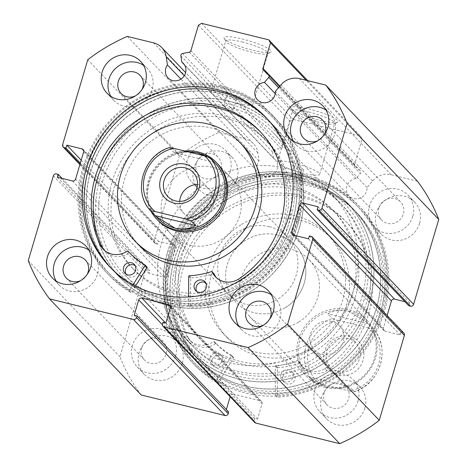 <?xml version="1.0" encoding="UTF-8"?>
<svg xmlns="http://www.w3.org/2000/svg" width="467" height="467" viewBox="0 0 467 467"><rect width="100%" height="100%" fill="white"/><g stroke="black" fill="none" stroke-linecap="round" stroke-linejoin="round"><path stroke-width="0.35" stroke-dasharray="2.33 1.75" d="M338.061 375.147A20.56 19.486 136.4 0 1 324.612 350.991A20.56 19.486 136.4 0 1 349.579 336.263A20.56 19.486 136.4 0 1 363.034 360.413A20.56 19.486 136.4 0 1 338.061 375.147M348.038 338.464A17.477 16.561 -43.6 0 0 328.733 346.695A17.477 16.561 -43.6 0 0 330.496 367.056A17.477 16.561 -43.6 0 0 338.248 371.516A17.477 16.561 -43.6 0 0 357.553 363.291A17.477 16.561 -43.6 0 0 355.79 342.93A17.477 16.561 -43.6 0 0 348.038 338.464M331.745 321.384A17.477 16.561 -43.6 0 0 312.441 329.609A17.477 16.561 -43.6 0 0 314.203 349.97A17.477 16.561 -43.6 0 0 321.956 354.435A17.477 16.561 -43.6 0 0 341.26 346.21A17.477 16.561 -43.6 0 0 339.497 325.849A17.477 16.561 -43.6 0 0 331.745 321.384M366.14 321.389L372.888 328.494C391.375 347.477 380.477 384.032 354.144 391.801L349.888 391.077A37.267 35.317 -43.6 0 0 378.638 364.242A37.267 35.317 -43.6 0 0 368.603 327.892L372.882 328.488A39.835 37.751 136.4 0 1 354.167 391.673L349.643 386.927C341.348 388.439 333.52 388.316 326.159 386.553A39.835 37.751 -43.6 0 0 370.162 367.803A39.835 37.751 -43.6 0 0 366.14 321.389A39.835 37.751 -43.6 0 0 348.475 311.215A39.835 37.751 -43.6 0 0 304.466 329.965A39.835 37.751 -43.6 0 0 308.489 376.379A39.835 37.751 -43.6 0 0 326.159 386.553L309.755 377.704L309.101 376.992L313.626 381.732A39.835 37.751 136.4 0 1 332.346 318.547L337.758 320.327A37.267 35.317 -43.6 0 0 309.002 347.168A37.267 35.317 -43.6 0 0 319.043 383.518L313.626 381.732M325.517 387.47A41.119 38.971 -43.6 0 0 370.938 368.119A41.119 38.971 -43.6 0 0 366.788 320.204A41.119 38.971 -43.6 0 0 348.551 309.703A41.119 38.971 -43.6 0 0 303.124 329.054A41.119 38.971 -43.6 0 0 307.274 376.968A41.119 38.971 -43.6 0 0 325.517 387.47M277.264 234.965A41.119 38.971 136.4 0 1 295.5 245.467A41.119 38.971 136.4 0 1 299.656 293.375A41.119 38.971 136.4 0 1 254.229 312.732A41.119 38.971 136.4 0 1 235.993 302.225A41.119 38.971 136.4 0 1 231.842 254.317A41.119 38.971 136.4 0 1 277.264 234.965M179.707 201.4A17.477 16.561 -43.6 0 0 184.08 213.542A17.477 16.561 -43.6 0 0 191.832 218.007A17.477 16.561 -43.6 0 0 211.137 209.782A17.477 16.561 -43.6 0 0 209.374 189.421A17.477 16.561 -43.6 0 0 201.621 184.955A17.477 16.561 -43.6 0 0 197.453 184.477M215.083 163.012A39.835 37.751 -43.6 0 0 197.418 152.837A39.835 37.751 -43.6 0 0 153.41 171.587A39.835 37.751 -43.6 0 0 157.437 218.001M184.646 150.999A41.119 38.971 -43.6 0 0 151.01 211.236M294.543 176.637A102.798 97.428 -43.6 0 0 180.974 225.024A102.798 97.428 -43.6 0 0 191.359 344.798A102.798 97.428 -43.6 0 0 236.95 371.055A102.798 97.428 -43.6 0 0 350.519 322.674A102.798 97.428 -43.6 0 0 340.134 202.9A102.798 97.428 -43.6 0 0 294.543 176.637M286.621 168.33A102.798 97.428 -43.6 0 0 173.059 216.717A102.798 97.428 -43.6 0 0 183.438 336.491A102.798 97.428 -43.6 0 0 229.034 362.754A102.798 97.428 -43.6 0 0 342.597 314.367A102.798 97.428 -43.6 0 0 332.218 194.593A102.798 97.428 -43.6 0 0 286.621 168.33M269.348 226.658A41.119 38.971 -43.6 0 0 223.921 246.01A41.119 38.971 -43.6 0 0 228.071 293.924A41.119 38.971 -43.6 0 0 246.307 304.426A41.119 38.971 -43.6 0 0 291.735 285.074A41.119 38.971 -43.6 0 0 287.584 237.16A41.119 38.971 -43.6 0 0 269.348 226.658M213.127 160.987L207.085 156.556M186.391 151.425L173.934 152.458L169.41 147.718A39.835 37.751 136.4 0 0 150.689 210.903M214.476 162.399L173.934 152.458M367.406 322.72L348.475 311.215C341.138 309.475 334.249 310.339 327.816 313.801L332.346 318.547M368.603 327.892L337.758 320.327M368.358 323.742L327.816 313.801M349.643 386.927L309.101 376.992M349.888 391.077L319.043 383.518M268.56 74.58L360.209 170.677A2.055 1.95 136.4 0 1 360.372 173.485L278.53 87.679M417.44 181.184L391.159 174.74A18.435 17.472 -43.6 0 0 372.567 180.974L367.004 187.495A10.537 9.988 136.4 0 1 366.583 191.044A10.537 9.988 136.4 0 1 359 198.498A10.537 9.988 136.4 0 1 349.118 195.907A10.537 9.988 136.4 0 1 346.893 186.216A10.537 9.988 136.4 0 1 356.146 178.441L360.372 173.485M367.004 187.495L275.349 91.404M80.015 164.145L155.943 243.751A2.569 2.434 136.4 0 1 154.262 240.733L179.404 155.85A174.757 165.627 136.4 0 1 218.959 132.517L245.239 138.962A18.435 17.472 136.4 0 1 253.418 143.667A18.435 17.472 136.4 0 1 257.872 152.855L259.08 161.033A10.537 9.988 -43.6 0 0 257.475 164.291A10.537 9.988 -43.6 0 0 259.699 173.981A10.537 9.988 -43.6 0 0 269.587 176.573A10.537 9.988 -43.6 0 0 277.17 169.118A10.537 9.988 -43.6 0 0 274.946 159.434A10.537 9.988 -43.6 0 0 273.464 158.173L184.488 64.878M253.044 50.319A24.582 4.063 -163.5 0 0 270.679 52.181A24.582 4.063 -163.5 0 0 242.221 38.971A24.582 4.063 -163.5 0 0 224.201 38.411A24.582 4.063 -163.5 0 0 253.044 50.319M242.064 41.989A22.013 3.637 16.5 0 1 268.023 53.326A22.013 3.637 16.5 0 1 267.55 53.822A22.013 3.637 16.5 0 1 251.76 52.152A22.013 3.637 16.5 0 1 225.929 41.493A22.013 3.637 16.5 0 1 225.806 40.822A22.013 3.637 16.5 0 1 242.064 41.989M319.802 120.311A24.582 4.063 -163.5 0 0 337.437 122.173A24.582 4.063 -163.5 0 0 308.979 108.963A24.582 4.063 -163.5 0 0 290.959 108.408A24.582 4.063 -163.5 0 0 319.802 120.311M308.827 111.987A22.013 3.637 16.5 0 1 334.781 123.317A22.013 3.637 16.5 0 1 334.308 123.813A22.013 3.637 16.5 0 1 318.517 122.15A22.013 3.637 16.5 0 1 292.686 111.485A22.013 3.637 16.5 0 1 292.564 110.813A22.013 3.637 16.5 0 1 308.827 111.987M170.122 252.67A105.367 99.862 -43.6 0 0 239.063 376.455A105.367 99.862 -43.6 0 0 367.033 300.952A105.367 99.862 -43.6 0 0 298.092 177.174A105.367 99.862 -43.6 0 0 170.122 252.67M364.062 299.773A102.798 97.428 136.4 0 1 290.077 372.473A102.798 97.428 136.4 0 1 193.624 347.168A102.798 97.428 136.4 0 1 171.955 252.67A102.798 97.428 136.4 0 1 293.912 178.347L290.941 176.713L294.77 176.876L300.795 179.632L299.674 179.76A102.798 97.428 136.4 0 1 342.399 205.27A102.798 97.428 136.4 0 1 364.062 299.773M296.878 227.4A105.367 99.862 136.4 0 1 168.908 302.902A105.367 99.862 136.4 0 1 99.967 179.118A105.367 99.862 136.4 0 1 227.937 103.621A105.367 99.862 136.4 0 1 296.878 227.4M102.938 180.303A102.798 97.428 -43.6 0 0 124.601 274.8A102.798 97.428 -43.6 0 0 221.054 300.106A102.798 97.428 -43.6 0 0 295.045 227.406A102.798 97.428 -43.6 0 0 273.376 132.902A102.798 97.428 -43.6 0 0 230.651 107.392L233.582 109.161L229.822 108.776L223.728 106.242L224.89 105.98A102.798 97.428 -43.6 0 0 102.938 180.303M293.912 178.347L297.321 178.277L299.674 179.76M297.648 167.151A5.137 0.846 16.5 0 1 303.708 169.801A5.137 0.846 16.5 0 1 299.913 169.527A5.137 0.846 16.5 0 1 293.854 166.882A5.137 0.846 16.5 0 1 297.648 167.151M230.435 96.687A5.137 0.846 16.5 0 1 236.495 99.331A5.137 0.846 16.5 0 1 232.7 99.057A5.137 0.846 16.5 0 1 226.641 96.412A5.137 0.846 16.5 0 1 230.435 96.687M230.651 107.392L227.843 105.431L224.89 105.98M293.708 163.024A22.013 3.637 16.5 0 1 319.661 174.354A22.013 3.637 16.5 0 1 303.398 173.181A22.013 3.637 16.5 0 1 277.445 161.851A22.013 3.637 16.5 0 1 293.708 163.024M226.95 93.026A22.013 3.637 16.5 0 1 252.904 104.363A22.013 3.637 16.5 0 1 236.641 103.189A22.013 3.637 16.5 0 1 210.687 91.853A22.013 3.637 16.5 0 1 226.95 93.026M167.6 252.052A108.064 102.419 136.4 0 1 245.379 175.627A108.064 102.419 136.4 0 1 346.777 202.229A108.064 102.419 136.4 0 1 369.555 301.571A108.064 102.419 136.4 0 1 291.776 377.996A108.064 102.419 136.4 0 1 190.378 351.4A108.064 102.419 136.4 0 1 167.6 252.052M174.389 259.173A108.064 102.419 136.4 0 1 252.168 182.743A108.064 102.419 136.4 0 1 353.566 209.344A108.064 102.419 136.4 0 1 376.344 308.687A108.064 102.419 136.4 0 1 298.565 385.117A108.064 102.419 136.4 0 1 197.167 358.516A108.064 102.419 136.4 0 1 174.389 259.173M169.708 258.023A113.078 107.171 136.4 0 1 251.094 178.055A113.078 107.171 136.4 0 1 357.191 205.889A113.078 107.171 136.4 0 1 381.025 309.837A113.078 107.171 136.4 0 1 299.639 389.811A113.078 107.171 136.4 0 1 193.536 361.978A113.078 107.171 136.4 0 1 169.708 258.023M171.803 260.218A113.078 107.171 136.4 0 1 253.184 180.25A113.078 107.171 136.4 0 1 359.286 208.084A113.078 107.171 136.4 0 1 383.115 312.032A113.078 107.171 136.4 0 1 301.729 392.006A113.078 107.171 136.4 0 1 195.632 364.172A113.078 107.171 136.4 0 1 171.803 260.218M176.485 261.368A108.064 102.419 136.4 0 1 254.264 184.938A108.064 102.419 136.4 0 1 355.661 211.539A108.064 102.419 136.4 0 1 378.433 310.882A108.064 102.419 136.4 0 1 300.655 387.312A108.064 102.419 136.4 0 1 199.257 360.711A108.064 102.419 136.4 0 1 176.485 261.368M178.347 263.324A108.064 102.419 136.4 0 1 256.126 186.899A108.064 102.419 136.4 0 1 357.524 213.495A108.064 102.419 136.4 0 1 380.301 312.843A108.064 102.419 136.4 0 1 302.523 389.268A108.064 102.419 136.4 0 1 201.125 362.666A108.064 102.419 136.4 0 1 178.347 263.324M299.4 228.019A108.064 102.419 136.4 0 1 221.621 304.443A108.064 102.419 136.4 0 1 120.223 277.847A108.064 102.419 136.4 0 1 97.445 178.499A108.064 102.419 136.4 0 1 175.224 102.075A108.064 102.419 136.4 0 1 276.622 128.676A108.064 102.419 136.4 0 1 299.4 228.019M292.611 220.903A108.064 102.419 136.4 0 1 214.832 297.327A108.064 102.419 136.4 0 1 113.434 270.726A108.064 102.419 136.4 0 1 90.656 171.383A108.064 102.419 136.4 0 1 168.435 94.959A108.064 102.419 136.4 0 1 269.833 121.554A108.064 102.419 136.4 0 1 292.611 220.903M297.292 222.047A113.078 107.171 136.4 0 1 215.906 302.021A113.078 107.171 136.4 0 1 109.809 274.187A113.078 107.171 136.4 0 1 85.975 170.233A113.078 107.171 136.4 0 1 167.361 90.265A113.078 107.171 136.4 0 1 273.464 118.098A113.078 107.171 136.4 0 1 297.292 222.047M295.197 219.852A113.078 107.171 136.4 0 1 213.816 299.826A113.078 107.171 136.4 0 1 107.714 271.992A113.078 107.171 136.4 0 1 83.885 168.038A113.078 107.171 136.4 0 1 165.271 88.07A113.078 107.171 136.4 0 1 271.368 115.904A113.078 107.171 136.4 0 1 295.197 219.852M266.803 118.39A108.064 102.419 136.4 0 1 267.743 119.359A108.064 102.419 136.4 0 1 290.515 218.708A108.064 102.419 136.4 0 1 212.736 295.132A108.064 102.419 136.4 0 1 111.339 268.531A108.064 102.419 136.4 0 1 110.416 267.55M88.777 249.968A23.128 21.92 136.4 0 1 92.594 253.12A23.128 21.92 136.4 0 1 97.469 274.38A23.128 21.92 136.4 0 1 80.82 290.737A23.128 21.92 136.4 0 1 59.122 285.045A23.128 21.92 136.4 0 1 56.151 281.081M271.274 294.718A23.128 21.92 136.4 0 1 275.098 297.87A23.128 21.92 136.4 0 1 279.972 319.13A23.128 21.92 136.4 0 1 263.324 335.487A23.128 21.92 136.4 0 1 241.62 329.795A23.128 21.92 136.4 0 1 238.655 325.826M143.486 65.269A23.128 21.92 136.4 0 1 147.303 68.421A23.128 21.92 136.4 0 1 152.178 89.682A23.128 21.92 136.4 0 1 135.535 106.038A23.128 21.92 136.4 0 1 113.831 100.347A23.128 21.92 136.4 0 1 110.866 96.383M325.984 110.019A23.128 21.92 136.4 0 1 329.807 113.166A23.128 21.92 136.4 0 1 334.681 134.432A23.128 21.92 136.4 0 1 318.033 150.788A23.128 21.92 136.4 0 1 296.329 145.097A23.128 21.92 136.4 0 1 293.364 141.127M182.334 363.355A23.128 21.92 136.4 0 1 165.686 379.718A23.128 21.92 136.4 0 1 143.982 374.02A23.128 21.92 136.4 0 1 139.108 352.76A23.128 21.92 136.4 0 1 155.756 336.403A23.128 21.92 136.4 0 1 177.46 342.095A23.128 21.92 136.4 0 1 182.334 363.355M175.545 356.239A23.128 21.92 136.4 0 1 158.897 372.596A23.128 21.92 136.4 0 1 137.193 366.904A23.128 21.92 136.4 0 1 132.319 345.638A23.128 21.92 136.4 0 1 148.967 329.282A23.128 21.92 136.4 0 1 170.671 334.979A23.128 21.92 136.4 0 1 175.545 356.239M364.832 408.105A23.128 21.92 136.4 0 1 348.184 424.462A23.128 21.92 136.4 0 1 326.486 418.771A23.128 21.92 136.4 0 1 321.611 397.505A23.128 21.92 136.4 0 1 338.254 381.148A23.128 21.92 136.4 0 1 359.958 386.845A23.128 21.92 136.4 0 1 364.832 408.105M358.043 400.99A23.128 21.92 136.4 0 1 341.395 417.346A23.128 21.92 136.4 0 1 319.697 411.655A23.128 21.92 136.4 0 1 314.822 390.389A23.128 21.92 136.4 0 1 331.465 374.032A23.128 21.92 136.4 0 1 353.169 379.724A23.128 21.92 136.4 0 1 358.043 400.99M237.043 178.657A23.128 21.92 136.4 0 1 220.395 195.013A23.128 21.92 136.4 0 1 198.691 189.322A23.128 21.92 136.4 0 1 193.817 168.062A23.128 21.92 136.4 0 1 210.465 151.705A23.128 21.92 136.4 0 1 232.169 157.397A23.128 21.92 136.4 0 1 237.043 178.657M230.254 171.541A23.128 21.92 136.4 0 1 213.606 187.897A23.128 21.92 136.4 0 1 191.902 182.206A23.128 21.92 136.4 0 1 187.028 160.94A23.128 21.92 136.4 0 1 203.676 144.583A23.128 21.92 136.4 0 1 225.38 150.281A23.128 21.92 136.4 0 1 230.254 171.541M419.541 223.407A23.128 21.92 136.4 0 1 402.898 239.764A23.128 21.92 136.4 0 1 381.195 234.072A23.128 21.92 136.4 0 1 376.32 212.806A23.128 21.92 136.4 0 1 392.969 196.449A23.128 21.92 136.4 0 1 414.667 202.147A23.128 21.92 136.4 0 1 419.541 223.407M412.752 216.291A23.128 21.92 136.4 0 1 396.109 232.648A23.128 21.92 136.4 0 1 374.406 226.956A23.128 21.92 136.4 0 1 369.531 205.69A23.128 21.92 136.4 0 1 386.18 189.333A23.128 21.92 136.4 0 1 407.878 195.025A23.128 21.92 136.4 0 1 412.752 216.291M378.895 207.984A13.105 12.422 -43.6 0 0 381.656 220.033A13.105 12.422 -43.6 0 0 393.955 223.261A13.105 12.422 -43.6 0 0 403.389 213.991A13.105 12.422 -43.6 0 0 400.628 201.942A13.105 12.422 -43.6 0 0 388.328 198.72A13.105 12.422 -43.6 0 0 378.895 207.984M324.378 134.461A13.105 12.422 136.4 0 1 317.858 140.684M196.397 163.24A13.105 12.422 -43.6 0 0 199.158 175.288A13.105 12.422 -43.6 0 0 211.458 178.511A13.105 12.422 -43.6 0 0 220.891 169.247A13.105 12.422 -43.6 0 0 218.124 157.198A13.105 12.422 -43.6 0 0 205.83 153.97A13.105 12.422 -43.6 0 0 196.397 163.24M141.88 89.717A13.105 12.422 136.4 0 1 135.36 95.933M324.186 392.683A13.105 12.422 -43.6 0 0 326.947 404.737A13.105 12.422 -43.6 0 0 339.246 407.96A13.105 12.422 -43.6 0 0 348.68 398.69A13.105 12.422 -43.6 0 0 345.919 386.641A13.105 12.422 -43.6 0 0 333.619 383.419A13.105 12.422 -43.6 0 0 324.186 392.683M269.669 319.159A13.105 12.422 136.4 0 1 263.149 325.382M141.682 347.938A13.105 12.422 -43.6 0 0 144.449 359.987A13.105 12.422 -43.6 0 0 156.743 363.215A13.105 12.422 -43.6 0 0 166.176 353.945A13.105 12.422 -43.6 0 0 163.415 341.897A13.105 12.422 -43.6 0 0 151.115 338.668A13.105 12.422 -43.6 0 0 141.682 347.938M87.171 274.415A13.105 12.422 136.4 0 1 80.645 280.632M360.209 170.677L355.171 166.48L263.522 70.383M404.907 301.67L409.664 302.838L408.8 305.751M294.946 235.496L383.354 328.19L387.108 315.517M383.354 328.19A2.569 2.434 -43.6 0 0 385.036 331.208L293.381 235.111M311.057 236.32L402.706 332.411L401.03 332.002L400.166 334.915L385.036 331.208M402.706 332.411A2.569 2.434 136.4 0 1 403.85 333.07M254.678 422.431A2.569 2.434 136.4 0 1 254.141 420.067L162.487 323.97M170.408 307.665L262.063 403.762L257.527 419.068L254.643 418.362L254.141 420.067M262.063 403.762A2.569 2.434 -43.6 0 0 260.382 400.739L170.467 306.475M165.522 322.89L233.482 394.148L260.382 400.739M233.482 394.148A2.569 2.434 -43.6 0 0 230.365 395.987L162.382 324.711M228.707 412.005L225.83 411.299L226.349 409.53M230.149 396.705L230.365 395.987M141.209 394.983A174.757 165.627 136.4 0 1 119.902 356.724L145.044 271.841A2.569 2.434 136.4 0 1 148.167 270.002L56.519 173.905M72.461 180.945L164.115 277.036L148.985 273.329L149.849 270.411L148.167 270.002M164.115 277.036A2.569 2.434 -43.6 0 0 167.233 275.197L75.584 179.1M83.646 151.886L175.3 247.977L167.233 275.197M175.3 247.977A2.569 2.434 -43.6 0 0 173.619 244.959L83.704 150.689M155.943 243.751L157.624 244.165L158.488 241.252L173.619 244.959M273.464 158.173L272.547 151.95A2.055 1.95 136.4 0 1 274.24 149.598L280.912 148.267A2.055 1.95 -43.6 0 0 282.547 146.778L290.1 121.286L293.218 119.441L360.454 135.932L362.135 138.95L354.587 164.442A2.055 1.95 -43.6 0 0 355.171 166.48M28.253 260.633L119.902 356.724M179.404 155.85L87.755 59.758M127.304 36.42L218.959 132.517M198.446 25.189L290.1 121.286M307.747 80.668L360.454 135.932M293.218 119.441L201.569 23.35M362.135 138.95L306.183 80.283M318.015 206.741L409.664 302.838M308.512 238.824L400.166 334.915M309.376 235.905L401.03 332.002M62.093 178.4L149.849 270.411M57.336 177.232L148.985 273.329M81.182 160.199L158.488 241.252M80.318 163.117L157.624 244.165M162.995 322.271L254.643 418.362M165.873 322.977L257.527 419.068M134.175 315.207L225.83 411.299M259.08 161.033L180.951 79.116M356.146 178.441L275.238 93.616M217.984 383.255L233.459 357.903A0.514 0.485 -43.6 0 0 233.302 357.226A84.037 79.647 136.4 0 1 216.536 344.01A84.037 79.647 136.4 0 1 216.192 343.648A0.514 0.485 -43.6 0 0 215.538 343.595A19.2 18.195 136.4 0 1 191.295 341.856A19.2 18.195 136.4 0 1 188.703 338.336L186.707 336.275A99.202 94.025 136.4 0 1 180.787 267.789A99.202 94.025 136.4 0 1 251.982 196.788A99.202 94.025 136.4 0 1 345.557 221.072A99.202 94.025 136.4 0 1 366.747 311.291A99.202 94.025 136.4 0 1 324.944 368.609L326.929 370.687A19.2 18.195 136.4 0 1 303.807 368.177A19.2 18.195 136.4 0 1 300.625 363.501A0.514 0.485 -43.6 0 0 300.03 363.256A84.037 79.647 136.4 0 1 277.795 367.634A0.514 0.485 -43.6 0 0 277.299 368.159L277.281 397.125A114.362 108.391 -43.6 0 0 384.534 311.08A114.362 108.391 -43.6 0 0 360.104 207.074A114.362 108.391 -43.6 0 0 252.233 179.083A114.362 108.391 -43.6 0 0 170.157 260.936A114.362 108.391 -43.6 0 0 194.587 364.937A114.362 108.391 -43.6 0 0 217.984 383.255L216.005 381.177L231.48 355.825A0.514 0.485 -43.6 0 0 231.323 355.148A84.037 79.647 136.4 0 1 214.551 341.932A84.037 79.647 136.4 0 1 214.213 341.57A0.514 0.485 -43.6 0 0 214.207 341.57A0.514 0.485 -43.6 0 0 213.559 341.523A19.2 18.195 136.4 0 1 189.316 339.778A19.2 18.195 136.4 0 1 186.724 336.263L188.703 338.336A99.202 94.025 136.4 0 1 182.766 269.868A99.202 94.025 136.4 0 1 253.96 198.866A99.202 94.025 136.4 0 1 347.536 223.144A99.202 94.025 136.4 0 1 368.726 313.363A99.202 94.025 136.4 0 1 326.929 370.687L324.939 368.591A19.2 18.195 136.4 0 1 301.828 366.099A19.2 18.195 136.4 0 1 298.647 361.423A0.514 0.485 -43.6 0 0 298.051 361.184A84.037 79.647 136.4 0 1 275.816 365.556A0.514 0.485 -43.6 0 0 275.32 366.081L275.302 395.047A114.362 108.391 -43.6 0 0 382.555 309.002A114.362 108.391 -43.6 0 0 358.125 205.001A114.362 108.391 -43.6 0 0 250.248 177.011A114.362 108.391 -43.6 0 0 168.178 258.858A114.362 108.391 -43.6 0 0 192.608 362.865A114.362 108.391 -43.6 0 0 216.005 381.177M210.039 357.856A6.427 6.089 -43.6 0 0 211.411 363.7A6.427 6.089 -43.6 0 0 217.47 365.276A6.427 6.089 -43.6 0 0 222.082 360.676A6.427 6.089 -43.6 0 0 220.71 354.832A6.427 6.089 -43.6 0 0 214.651 353.262A6.427 6.089 -43.6 0 0 210.039 357.856M212.018 359.934A6.427 6.089 -43.6 0 0 213.39 365.778A6.427 6.089 -43.6 0 0 219.449 367.348A6.427 6.089 -43.6 0 0 224.061 362.754A6.427 6.089 -43.6 0 0 222.689 356.911A6.427 6.089 -43.6 0 0 216.63 355.334A6.427 6.089 -43.6 0 0 212.018 359.934M280.947 374.446A6.427 6.089 -43.6 0 0 282.319 380.29A6.427 6.089 -43.6 0 0 288.384 381.86A6.427 6.089 -43.6 0 0 292.99 377.26A6.427 6.089 -43.6 0 0 291.618 371.417A6.427 6.089 -43.6 0 0 285.559 369.846A6.427 6.089 -43.6 0 0 280.947 374.446M282.926 376.519A6.427 6.089 -43.6 0 0 284.304 382.362A6.427 6.089 -43.6 0 0 290.363 383.938A6.427 6.089 -43.6 0 0 294.975 379.338A6.427 6.089 -43.6 0 0 293.597 373.495A6.427 6.089 -43.6 0 0 287.538 371.925A6.427 6.089 -43.6 0 0 282.926 376.519M277.281 397.125L275.302 395.047M133.072 284.718L129.312 290.743A114.362 108.391 136.4 0 1 106.896 272.997A114.362 108.391 136.4 0 1 82.793 167.863A114.362 108.391 136.4 0 1 165.108 86.985A114.362 108.391 136.4 0 1 272.413 115.133A114.362 108.391 136.4 0 1 296.516 220.266A114.362 108.391 136.4 0 1 188.429 305.237L190.408 307.315L190.729 278.332A0.514 0.485 136.4 0 1 191.231 277.812A84.037 79.647 -43.6 0 0 213.495 273.668A0.514 0.485 136.4 0 1 213.88 273.691M205.801 282.885A6.427 6.089 136.4 0 1 206.922 283.796A6.427 6.089 136.4 0 1 208.276 289.703A6.427 6.089 136.4 0 1 203.647 294.245A6.427 6.089 136.4 0 1 197.623 292.669A6.427 6.089 136.4 0 1 196.765 291.501M135.103 265.548A6.427 6.089 136.4 0 1 136.224 266.464A6.427 6.089 136.4 0 1 137.578 272.372A6.427 6.089 136.4 0 1 132.955 276.913A6.427 6.089 136.4 0 1 126.925 275.332A6.427 6.089 136.4 0 1 126.067 274.17M216.402 277.684A19.2 18.195 -43.6 0 0 217.348 278.764A19.2 18.195 -43.6 0 0 240.289 281.362L238.322 279.301L240.301 281.379A99.202 94.025 -43.6 0 0 282.675 224.464A99.202 94.025 -43.6 0 0 261.765 133.264A99.202 94.025 -43.6 0 0 260.767 132.237M129.312 290.743L131.291 292.821A114.362 108.391 136.4 0 1 108.875 275.075A114.362 108.391 136.4 0 1 84.778 169.941A114.362 108.391 136.4 0 1 167.087 89.063A114.362 108.391 136.4 0 1 274.392 117.211A114.362 108.391 136.4 0 1 298.495 222.345A114.362 108.391 136.4 0 1 190.408 307.315M135.529 286.026L131.291 292.821M102.454 247.528A99.202 94.025 -43.6 0 0 102.483 247.586L100.504 245.514M188.429 305.237L188.522 296.936M104.234 250.184A19.2 18.195 -43.6 0 0 105.186 251.264A19.2 18.195 -43.6 0 0 129.266 253.12A0.514 0.485 136.4 0 1 129.914 253.172A84.037 79.647 -43.6 0 0 130.824 254.141A84.037 79.647 -43.6 0 0 146.871 266.937L144.893 264.859M222.391 197.325A92.519 87.685 136.4 0 1 332.697 209.992A92.519 87.685 136.4 0 1 309.101 350.373A92.519 87.685 136.4 0 1 198.796 337.699A92.519 87.685 136.4 0 1 222.391 197.325M225.222 200.29A92.519 87.685 136.4 0 1 335.528 212.958A92.519 87.685 136.4 0 1 311.933 353.338A92.519 87.685 136.4 0 1 201.627 340.665A92.519 87.685 136.4 0 1 225.222 200.29M298.594 322.096A41.119 38.971 136.4 0 1 249.571 316.463A41.119 38.971 136.4 0 1 260.055 254.071A41.119 38.971 136.4 0 1 309.078 259.705A41.119 38.971 136.4 0 1 298.594 322.096M285.016 307.858A41.119 38.971 136.4 0 1 235.993 302.225A41.119 38.971 136.4 0 1 246.477 239.834A41.119 38.971 136.4 0 1 295.5 245.467A41.119 38.971 136.4 0 1 285.016 307.858M241.643 224.411A71.959 68.2 136.4 0 1 327.437 234.265A71.959 68.2 136.4 0 1 309.084 343.449A71.959 68.2 136.4 0 1 223.296 333.596A71.959 68.2 136.4 0 1 241.643 224.411M245.607 228.561A71.959 68.2 136.4 0 1 331.395 238.421A71.959 68.2 136.4 0 1 313.048 347.6A71.959 68.2 136.4 0 1 227.254 337.746A71.959 68.2 136.4 0 1 245.607 228.561M217.996 187.536A107.935 102.302 136.4 0 1 346.683 202.316A107.935 102.302 136.4 0 1 319.159 366.093A107.935 102.302 136.4 0 1 190.472 351.312A107.935 102.302 136.4 0 1 217.996 187.536M224.785 194.651A107.935 102.302 136.4 0 1 353.472 209.432A107.935 102.302 136.4 0 1 325.948 373.209A107.935 102.302 136.4 0 1 197.261 358.428A107.935 102.302 136.4 0 1 224.785 194.651M289.096 180.922A92.519 87.685 -43.6 0 0 268.204 142.371A92.519 87.685 -43.6 0 0 159.323 128.863A92.519 87.685 -43.6 0 0 113.411 231.533A92.519 87.685 -43.6 0 0 134.303 270.078A92.519 87.685 -43.6 0 0 243.184 283.586A92.519 87.685 -43.6 0 0 289.096 180.922M286.265 177.956A92.519 87.685 -43.6 0 0 265.373 139.405A92.519 87.685 -43.6 0 0 156.492 125.897A92.519 87.685 -43.6 0 0 110.58 228.567A92.519 87.685 -43.6 0 0 131.472 267.112A92.519 87.685 -43.6 0 0 240.353 280.62A92.519 87.685 -43.6 0 0 286.265 177.956M287.584 237.16L217.429 163.608A41.119 38.971 -43.6 0 0 169.036 157.607A41.119 38.971 -43.6 0 0 148.634 203.238A41.119 38.971 -43.6 0 0 157.922 220.371L228.071 293.924M162.212 217.47A41.119 38.971 -43.6 0 0 171.5 234.603A41.119 38.971 -43.6 0 0 219.887 240.61A41.119 38.971 -43.6 0 0 240.295 194.978A41.119 38.971 -43.6 0 0 231.007 177.845A41.119 38.971 -43.6 0 0 182.615 171.844A41.119 38.971 -43.6 0 0 162.212 217.47M243.704 146.475A71.959 68.2 -43.6 0 0 159.025 135.973A71.959 68.2 -43.6 0 0 123.311 215.824A71.959 68.2 -43.6 0 0 139.563 245.805M300.906 173.736A107.935 102.302 -43.6 0 0 276.528 128.764A107.935 102.302 -43.6 0 0 149.504 113.002A107.935 102.302 -43.6 0 0 95.939 232.782A107.935 102.302 -43.6 0 0 120.317 277.754A107.935 102.302 -43.6 0 0 247.341 293.515A107.935 102.302 -43.6 0 0 300.906 173.736M294.117 166.62A107.935 102.302 -43.6 0 0 269.739 121.648A107.935 102.302 -43.6 0 0 142.715 105.886A107.935 102.302 -43.6 0 0 89.15 225.666A107.935 102.302 -43.6 0 0 113.528 270.638A107.935 102.302 -43.6 0 0 240.552 286.394A107.935 102.302 -43.6 0 0 294.117 166.62M53.396 175.75L145.044 271.841M391.159 174.74L299.505 78.643M154.262 240.733L62.607 144.642M245.239 138.962L153.59 42.865M282.547 146.778L190.892 50.687M279.867 86.109L354.587 164.442M257.872 152.855L184.302 75.718M180.892 55.859L272.547 151.95M274.24 149.598L182.591 53.501M189.263 52.176L280.912 148.267M372.567 180.974L280.912 84.883M233.459 357.903L231.48 355.825M277.299 368.159L275.32 366.081M277.795 367.634L275.816 365.556M300.03 363.256L298.051 361.184M300.625 363.501L298.647 361.423M233.302 357.226L231.323 355.148M215.538 343.595L213.559 341.523M188.75 276.26L190.729 278.332M127.281 251.042L129.266 253.12M211.516 271.59L213.495 273.668M189.252 275.734L191.231 277.812M314.203 349.97L330.496 367.056M309.078 259.705L366.788 320.204M209.374 189.421L193.081 172.335M191.359 344.798L183.438 336.491M340.134 202.9L332.218 194.593M184.08 213.542L167.787 196.461M249.571 316.463L307.274 376.968M308.489 376.379L309.755 377.704M339.497 325.849L355.79 342.93M349.118 195.907L257.463 99.81M259.699 173.981L168.044 77.884M274.946 159.434L183.297 63.343M267.55 53.822L270.679 52.181M334.308 123.813L337.437 122.173M300.795 179.632L303.708 169.801M233.582 109.161L236.495 99.331M319.661 174.354L334.781 123.317M252.904 104.363L268.023 53.326M353.566 209.344L346.777 202.229M359.286 208.084L357.191 205.889M357.524 213.495L355.661 211.539M113.434 270.726L120.223 277.847M107.714 271.992L109.809 274.187M109.476 266.575L111.339 268.531M59.122 285.045L52.333 277.929M241.62 329.795L234.831 322.679M113.831 100.347L107.042 93.231M296.329 145.097L289.54 137.975M137.193 366.904L143.982 374.02M319.697 411.655L326.486 418.771M191.902 182.206L198.691 189.322M374.406 226.956L381.195 234.072M303.585 138.179L381.656 220.033M121.081 93.429L199.158 175.288M248.876 322.878L326.947 404.737M66.372 278.128L144.449 359.987M193.624 347.168L124.601 274.8M342.399 205.27L273.376 132.902M85.344 260.037L163.415 341.897M267.842 304.788L345.919 386.641M140.053 75.339L218.124 157.198M322.551 120.089L400.628 201.942M407.878 195.025L414.667 202.147M225.38 150.281L232.169 157.397M353.169 379.724L359.958 386.845M170.671 334.979L177.46 342.095M329.807 113.166L323.018 106.05M147.303 68.421L140.514 61.3M275.098 297.87L268.309 290.748M92.594 253.12L85.805 246.004M261.52 401.398L169.865 305.307M383.897 330.548L292.243 234.457M174.757 245.613L83.103 149.522M154.805 243.097L79.892 164.553M265.875 117.404L267.743 119.359M271.368 115.904L273.464 118.098M269.833 121.554L276.622 128.676M201.125 362.666L199.257 360.711M195.632 364.172L193.536 361.978M197.167 358.516L190.378 351.4M210.687 91.853L225.806 40.822M277.445 161.851L292.564 110.813M223.728 106.242L226.641 96.412M290.941 176.713L293.854 166.882M292.686 111.485L290.959 108.408M225.929 41.493L224.201 38.411M253.418 143.667L185.632 72.601M355.019 166.334L263.365 70.237M360.361 170.817L279.727 86.272M213.39 365.778L211.411 363.7M284.304 382.362L282.319 380.29M347.536 223.144L345.557 221.072M360.104 207.074L358.125 205.001M194.587 364.937L192.608 362.865M293.597 373.495L291.618 371.417M222.689 356.911L220.71 354.832M300.544 363.373L298.559 361.3M303.807 368.177L301.828 366.099M216.536 344.01L214.551 341.932M191.295 341.856L189.316 339.778M233.407 357.308L231.428 355.229M195.644 290.591L197.623 292.669M124.946 273.259L126.925 275.332M259.786 131.192L261.765 133.264M272.413 115.133L274.392 117.211M106.896 272.997L108.875 275.075M134.245 264.386L136.224 266.464M204.937 281.724L206.922 283.796M128.839 252.069L130.824 254.141M103.201 249.185L105.186 251.264M215.369 276.686L217.348 278.764M332.697 209.992L335.528 212.958M327.437 234.265L331.395 238.421M346.683 202.316L353.472 209.432M190.472 351.312L197.261 358.428M223.296 333.596L227.254 337.746M198.796 337.699L201.627 340.665M268.204 142.371L265.373 139.405M171.5 234.603L157.922 220.371M276.528 128.764L269.739 121.648M120.317 277.754L113.528 270.638M231.007 177.845L217.429 163.608M134.303 270.078L131.472 267.112"/><path stroke-width="0.7" d="M185.51 164.244A20.56 19.486 136.4 0 1 198.965 188.394A20.56 19.486 136.4 0 1 173.993 203.127A20.56 19.486 136.4 0 1 160.543 178.972A20.56 19.486 136.4 0 1 185.51 164.244M175.539 200.921A17.477 16.561 -43.6 0 0 194.844 192.696A17.477 16.561 -43.6 0 0 193.081 172.335A17.477 16.561 -43.6 0 0 185.329 167.869A17.477 16.561 -43.6 0 0 166.024 176.094A17.477 16.561 -43.6 0 0 167.787 196.461A17.477 16.561 -43.6 0 0 175.539 200.921M191.231 220.844L185.819 219.058A37.267 35.317 -43.6 0 0 214.575 192.223A37.267 35.317 -43.6 0 0 204.534 155.873L209.946 157.653A39.835 37.751 136.4 0 1 191.231 220.844L195.755 225.584C189.328 229.052 182.439 229.916 175.102 228.176L156.165 216.67L157.437 218.001A39.835 37.751 -43.6 0 0 175.102 228.176A39.835 37.751 -43.6 0 0 219.111 209.426A39.835 37.751 -43.6 0 0 215.083 163.012L213.127 160.987M151.01 211.236A41.119 38.971 -43.6 0 0 156.789 219.181A41.119 38.971 -43.6 0 0 175.026 229.688A41.119 38.971 -43.6 0 0 220.453 210.331A41.119 38.971 -43.6 0 0 216.297 162.423A41.119 38.971 -43.6 0 0 198.061 151.921A41.119 38.971 -43.6 0 0 184.646 150.999M209.946 157.653L213.816 161.681M207.085 156.556L197.418 152.837L186.391 151.425M156.165 216.67L150.689 210.903L154.974 211.498L185.819 219.058M204.534 155.873L173.689 148.308A37.267 35.317 -43.6 0 0 144.933 175.148A37.267 35.317 -43.6 0 0 154.974 211.498M173.689 148.308L169.433 147.59C143.1 155.353 132.196 191.914 150.683 210.897M195.755 225.584L155.219 215.649M197.453 184.477A17.477 16.561 -43.6 0 0 179.707 201.4M325.791 85.087L417.44 181.184A174.757 165.627 136.4 0 1 438.747 219.443L413.604 304.326A2.569 2.434 136.4 0 1 410.481 306.165L318.833 210.074A2.569 2.434 -43.6 0 0 321.956 208.229L347.098 123.346A174.757 165.627 -43.6 0 0 325.791 85.087L299.505 78.643A18.435 17.472 -43.6 0 0 280.912 84.883L275.349 91.404A10.537 9.988 136.4 0 1 274.935 94.953A10.537 9.988 136.4 0 1 267.352 102.401A10.537 9.988 136.4 0 1 257.463 99.81A10.537 9.988 136.4 0 1 255.245 90.125A10.537 9.988 136.4 0 1 264.491 82.35L268.723 77.394A2.055 1.95 -43.6 0 0 268.56 74.58L263.522 70.383A2.055 1.95 136.4 0 1 262.933 68.351L279.867 86.109M79.892 164.553L63.15 147.006A2.569 2.434 -43.6 0 1 62.607 144.642L87.755 59.758A174.757 165.627 -43.6 0 1 127.304 36.42L153.59 42.865A18.435 17.472 136.4 0 1 161.763 47.576A18.435 17.472 136.4 0 1 166.217 56.758L167.425 64.942A10.537 9.988 -43.6 0 0 165.826 68.2A10.537 9.988 -43.6 0 0 168.044 77.884A10.537 9.988 -43.6 0 0 177.933 80.482A10.537 9.988 -43.6 0 0 185.516 73.027A10.537 9.988 -43.6 0 0 183.297 63.343A10.537 9.988 -43.6 0 0 181.815 62.076L180.892 55.859A2.055 1.95 -43.6 0 1 182.591 53.501L189.263 52.176A2.055 1.95 136.4 0 0 190.892 50.687L198.446 25.189L201.569 23.35L268.805 39.835L307.747 80.668M184.488 64.878L181.815 62.076M110.416 267.55A108.064 102.419 136.4 0 1 88.567 169.188A108.064 102.419 136.4 0 1 165.668 92.951A108.064 102.419 136.4 0 1 266.803 118.39M288.653 216.746A108.064 102.419 136.4 0 1 210.874 293.177A108.064 102.419 136.4 0 1 109.476 266.575A108.064 102.419 136.4 0 1 86.699 167.233A108.064 102.419 136.4 0 1 164.477 90.802A108.064 102.419 136.4 0 1 265.875 117.404A108.064 102.419 136.4 0 1 288.653 216.746M90.68 267.264A23.128 21.92 136.4 0 1 74.031 283.621A23.128 21.92 136.4 0 1 52.333 277.929A23.128 21.92 136.4 0 1 47.459 256.663A23.128 21.92 136.4 0 1 64.102 240.307A23.128 21.92 136.4 0 1 85.805 246.004A23.128 21.92 136.4 0 1 90.68 267.264M56.151 281.081A23.128 21.92 136.4 0 1 54.248 263.785A23.128 21.92 136.4 0 1 88.777 249.968M273.183 312.014A23.128 21.92 136.4 0 1 256.535 328.371A23.128 21.92 136.4 0 1 234.831 322.679A23.128 21.92 136.4 0 1 229.957 301.413A23.128 21.92 136.4 0 1 246.605 285.057A23.128 21.92 136.4 0 1 268.309 290.748A23.128 21.92 136.4 0 1 273.183 312.014M238.655 325.826A23.128 21.92 136.4 0 1 236.746 308.529A23.128 21.92 136.4 0 1 271.274 294.718M145.389 82.566A23.128 21.92 136.4 0 1 128.746 98.922A23.128 21.92 136.4 0 1 107.042 93.231A23.128 21.92 136.4 0 1 102.168 71.965A23.128 21.92 136.4 0 1 118.816 55.608A23.128 21.92 136.4 0 1 140.514 61.3A23.128 21.92 136.4 0 1 145.389 82.566M110.866 96.383A23.128 21.92 136.4 0 1 108.957 79.086A23.128 21.92 136.4 0 1 143.486 65.269M327.892 127.316A23.128 21.92 136.4 0 1 311.244 143.673A23.128 21.92 136.4 0 1 289.54 137.975A23.128 21.92 136.4 0 1 284.666 116.715A23.128 21.92 136.4 0 1 301.314 100.358A23.128 21.92 136.4 0 1 323.018 106.05A23.128 21.92 136.4 0 1 327.892 127.316M293.364 141.127A23.128 21.92 136.4 0 1 291.455 123.831A23.128 21.92 136.4 0 1 325.984 110.019M317.858 140.684A13.105 12.422 136.4 0 1 303.585 138.179A13.105 12.422 136.4 0 1 300.824 126.131A13.105 12.422 136.4 0 1 310.257 116.861A13.105 12.422 136.4 0 1 322.551 120.089A13.105 12.422 136.4 0 1 325.318 132.138A13.105 12.422 136.4 0 1 324.378 134.461M135.36 95.933A13.105 12.422 136.4 0 1 121.081 93.429A13.105 12.422 136.4 0 1 118.32 81.381A13.105 12.422 136.4 0 1 127.754 72.111A13.105 12.422 136.4 0 1 140.053 75.339A13.105 12.422 136.4 0 1 142.814 87.387A13.105 12.422 136.4 0 1 141.88 89.717M263.149 325.382A13.105 12.422 136.4 0 1 248.876 322.878A13.105 12.422 136.4 0 1 246.109 310.829A13.105 12.422 136.4 0 1 255.542 301.559A13.105 12.422 136.4 0 1 267.842 304.788A13.105 12.422 136.4 0 1 270.603 316.836A13.105 12.422 136.4 0 1 269.669 319.159M80.645 280.632A13.105 12.422 136.4 0 1 66.372 278.128A13.105 12.422 136.4 0 1 63.611 266.079A13.105 12.422 136.4 0 1 73.045 256.809A13.105 12.422 136.4 0 1 85.344 260.037A13.105 12.422 136.4 0 1 88.105 272.086A13.105 12.422 136.4 0 1 87.171 274.415M318.833 210.074L317.151 209.66L408.8 305.751L410.481 306.165M394.539 299.125A2.569 2.434 -43.6 0 0 391.416 300.97L299.767 204.879A2.569 2.434 136.4 0 1 302.885 203.034L394.539 299.125L404.907 301.67M387.108 315.517L391.416 300.97M404.393 335.429L312.738 239.338A2.569 2.434 -43.6 0 0 312.195 236.973L403.85 333.07A2.569 2.434 136.4 0 1 404.393 335.429L379.245 420.318A174.757 165.627 136.4 0 1 339.696 443.65L255.823 423.084A2.569 2.434 136.4 0 1 254.678 422.431L163.03 326.334A2.569 2.434 -43.6 0 0 164.168 326.993L255.823 423.084M226.349 409.53L230.149 396.705M228.205 413.709L228.707 412.005L137.059 315.914L136.557 317.613L228.205 413.709A2.569 2.434 136.4 0 1 225.082 415.548L141.209 394.983L49.56 298.892A174.757 165.627 -43.6 0 1 28.253 260.633L53.396 175.75A2.569 2.434 -43.6 0 1 56.519 173.905L58.2 174.319L57.336 177.232L72.461 180.945A2.569 2.434 136.4 0 0 75.584 179.1L83.646 151.886A2.569 2.434 136.4 0 0 81.964 148.868L66.834 145.155L65.97 148.074L64.294 147.66L80.015 164.145M306.183 80.283L270.486 42.853L262.933 68.351M270.486 42.853L268.805 39.835M63.15 147.006A2.569 2.434 -43.6 0 0 64.294 147.66M225.082 415.548L133.434 319.457L49.56 298.892M133.434 319.457A2.569 2.434 -43.6 0 0 136.557 317.613M162.382 324.711L138.711 299.896L134.175 315.207L137.059 315.914M138.711 299.896A2.569 2.434 136.4 0 1 141.834 298.051L165.522 322.89M170.467 306.475L168.727 304.647L141.834 298.051M168.727 304.647A2.569 2.434 136.4 0 1 170.408 307.665L165.873 322.977L162.995 322.271L162.487 323.97A2.569 2.434 -43.6 0 0 163.03 326.334M312.738 239.338L287.596 324.221A174.757 165.627 -43.6 0 1 248.041 347.559L164.168 326.993M312.195 236.973A2.569 2.434 -43.6 0 0 311.057 236.32L309.376 235.905L308.512 238.824L293.381 235.111A2.569 2.434 136.4 0 1 291.7 232.093L294.946 235.496M299.767 204.879L291.7 232.093M317.151 209.66L318.015 206.741L302.885 203.034M248.041 347.559L339.696 443.65M347.098 123.346L438.747 219.443M379.245 420.318L287.596 324.221M58.2 174.319L62.093 178.4M66.834 145.155L81.182 160.199M65.97 148.074L80.318 163.117M180.951 79.116L167.425 64.942M275.238 93.616L264.491 82.35M188.522 296.936L188.75 276.26A0.514 0.485 136.4 0 1 189.252 275.734A84.037 79.647 -43.6 0 0 211.516 271.59A0.514 0.485 136.4 0 1 212.111 271.841A19.2 18.195 -43.6 0 0 215.369 276.686A19.2 18.195 -43.6 0 0 238.31 279.284A99.202 94.025 -43.6 0 0 280.69 222.391A99.202 94.025 -43.6 0 0 259.786 131.192A99.202 94.025 -43.6 0 0 166.701 106.774A99.202 94.025 -43.6 0 0 95.303 176.929A99.202 94.025 -43.6 0 0 100.504 245.514L100.522 245.502A19.2 18.195 -43.6 0 0 103.201 249.185A19.2 18.195 -43.6 0 0 127.281 251.042A0.514 0.485 136.4 0 1 127.929 251.094A84.037 79.647 -43.6 0 0 128.839 252.069A84.037 79.647 -43.6 0 0 144.893 264.859A0.514 0.485 136.4 0 1 145.044 265.542L133.072 284.718M196.765 291.501A6.427 6.089 136.4 0 1 196.268 286.761A6.427 6.089 136.4 0 1 205.801 282.885M206.291 287.625A6.427 6.089 136.4 0 1 201.668 292.173A6.427 6.089 136.4 0 1 195.644 290.591A6.427 6.089 136.4 0 1 194.29 284.683A6.427 6.089 136.4 0 1 198.913 280.142A6.427 6.089 136.4 0 1 204.937 281.724A6.427 6.089 136.4 0 1 206.291 287.625M126.067 274.17A6.427 6.089 136.4 0 1 125.57 269.424A6.427 6.089 136.4 0 1 135.103 265.548M135.599 270.294A6.427 6.089 136.4 0 1 130.976 274.835A6.427 6.089 136.4 0 1 124.946 273.259A6.427 6.089 136.4 0 1 123.592 267.352A6.427 6.089 136.4 0 1 128.215 262.804A6.427 6.089 136.4 0 1 134.245 264.386A6.427 6.089 136.4 0 1 135.599 270.294M260.767 132.237A99.202 94.025 -43.6 0 0 167.962 109.05A99.202 94.025 -43.6 0 0 97.282 179.007A99.202 94.025 -43.6 0 0 102.454 247.528M146.871 266.937A0.514 0.485 136.4 0 1 147.023 267.614L135.529 286.026M100.522 245.502L102.501 247.574A19.2 18.195 -43.6 0 0 104.234 250.184M213.88 273.691A0.514 0.485 136.4 0 1 214.09 273.919A19.2 18.195 -43.6 0 0 216.402 277.684M156.789 219.181L157.922 220.371A41.119 38.971 -43.6 0 0 206.309 226.372A41.119 38.971 -43.6 0 0 226.717 180.741A41.119 38.971 -43.6 0 0 217.429 163.608L216.297 162.423M135.605 241.655L139.563 245.805A71.959 68.2 -43.6 0 0 224.248 256.313A71.959 68.2 -43.6 0 0 259.956 176.462A71.959 68.2 -43.6 0 0 243.704 146.475L239.746 142.324A71.959 68.2 -43.6 0 0 155.062 131.822A71.959 68.2 -43.6 0 0 119.354 211.674A71.959 68.2 -43.6 0 0 135.605 241.655A71.959 68.2 -43.6 0 0 220.284 252.157A71.959 68.2 -43.6 0 0 255.998 172.305A71.959 68.2 -43.6 0 0 239.746 142.324M278.53 87.679L268.723 77.394M321.956 208.229L413.604 304.326M83.704 150.689L81.964 148.868M184.302 75.718L166.217 56.758M145.044 265.542L147.023 267.614M212.111 271.841L214.09 273.919M185.632 72.601L161.763 47.576M279.727 86.272L268.712 74.726M144.992 264.941L146.971 267.013M212.024 271.712L214.003 273.785"/></g></svg>
